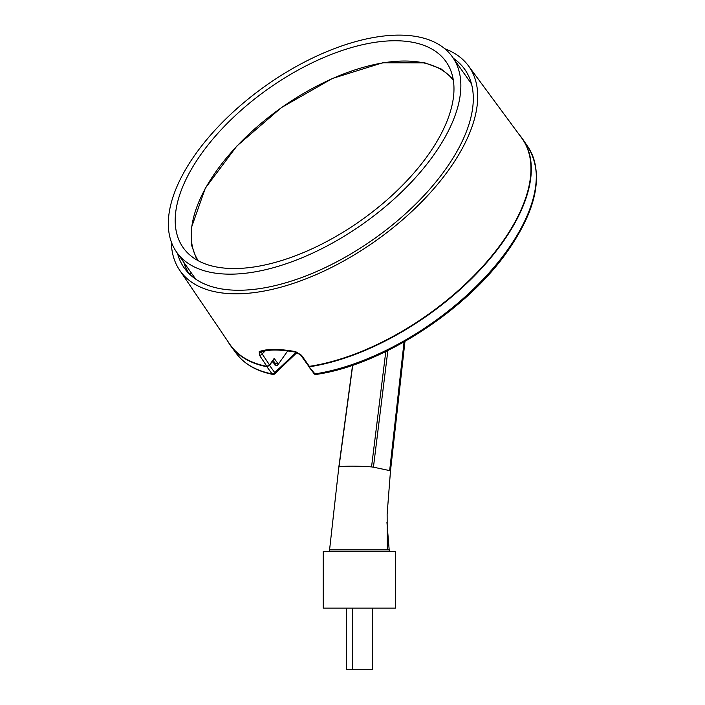 <?xml version="1.0" encoding="UTF-8"?>
<svg xmlns="http://www.w3.org/2000/svg" width="705" height="705" viewBox="0 0 705 705"><rect width="100%" height="100%" fill="white"/><g stroke="black" fill="none" stroke-linecap="round" stroke-linejoin="round"><path stroke-width="1.06" d="M323.198 551.486L395.558 551.486L395.558 608.133L323.198 608.133L323.198 551.486M352.421 608.133L352.421 669.75L346.455 669.75L346.455 608.133M352.421 669.75L372.302 669.75L372.302 608.133M357.655 222.754A161.004 80.502 -35.3 0 0 446.045 61.688A161.004 80.502 -35.3 0 0 268.111 88.909A161.004 80.502 -35.3 0 0 183.133 247.596A161.004 80.502 -35.3 0 0 357.655 222.754M269.398 83.164A168.953 84.477 144.7 0 1 452.539 57.096A168.953 84.477 144.7 0 1 359.779 226.111A168.953 84.477 144.7 0 1 176.638 252.187A168.953 84.477 144.7 0 1 269.398 83.164M471.495 83.798L471.434 84.036A168.953 84.477 144.7 0 1 471.654 84.415M387.873 350.517L373.438 467.177L389.662 470.605L404.062 341.934M352.72 365.234L338.999 466.913A61.538 7.552 7.1 0 1 371.544 466.913L373.438 467.177M389.195 551.486L389.195 549.891L329.561 549.891L329.561 551.486M273.963 374.161A1.992 1.19 -132.3 0 0 274.598 373.958A1.992 1.19 -132.3 0 0 274.686 372.513L269.539 365.366L272.253 361.524L276.078 365.639L277.312 365.481L278.299 364.08A166.962 83.481 144.7 0 1 275.435 363.472L272.861 360.246M274.88 364.978A168.918 84.459 -35.3 0 0 277.312 365.481M295.95 352.209A812.803 567.56 -89 0 1 274.686 372.513A1.992 1.04 144.3 0 1 272.06 373.897A1.992 1.551 101.1 0 0 272.879 374.434A1.992 1.992 0 0 0 274.598 373.958L297.034 352.482M315.981 374.452C380.171 365.551 464.234 312.007 505.934 253.544C536.91 209.87 544.269 174.329 527.992 146.922A178.709 89.359 144.7 0 1 484.529 277.858A178.709 89.359 144.7 0 1 314.959 373.897A1.992 0.987 143 0 1 314.095 373.685A1.992 1.992 0 0 0 315.981 374.452A1.992 1.216 -98.7 0 1 314.959 373.897L308.587 366.239M266.922 366.75L272.06 373.897A178.709 89.359 144.7 0 1 236.175 353.267L230.87 346.076A178.894 89.447 -35.3 0 0 266.922 366.75L269.539 365.366M309.557 366.75A178.894 89.447 -35.3 0 0 479.4 270.667A178.894 89.447 -35.3 0 0 522.987 139.519A178.894 89.447 -35.3 0 0 519.435 134.955M227.741 341.211A178.894 89.447 -35.3 0 0 230.87 346.076M184.313 263.044A171.341 85.666 -35.3 0 0 188.773 273.249L191.769 273.575M188.041 272.588A171.632 85.816 144.7 0 1 183.82 262.339M177.519 253.43A171.844 85.922 -35.3 0 0 184.728 268.614A171.844 85.922 -35.3 0 0 374.135 238.845A171.844 85.922 -35.3 0 0 465.326 70.192A171.844 85.922 -35.3 0 0 453.421 58.339M269.53 364.97L262.154 353.945A1.992 1.005 146.2 0 1 259.502 355.285L266.904 366.353L269.53 364.97L274.157 358.422L278.387 364.097A166.962 83.481 144.7 0 1 278.299 364.08M261.229 352.086A1.992 1.789 -112.9 0 1 259.193 351.645L259.502 355.285M300.683 355.064L308.781 366.327L309.336 366.353L301.546 355.285A1.992 0.952 -35.1 0 1 300.683 355.064A1.992 0.952 -35.1 0 0 300.683 355.064L296.091 352.236C279.779 349.336 268.138 349.292 261.167 352.112L261.449 351.918M265.239 350.887L262.154 353.945L261.634 351.804M296.091 352.236A1.992 0.802 -79.3 0 1 295.659 351.645C279.048 348.675 266.887 348.675 259.193 351.645M301.546 355.285L295.659 351.645M171.333 242.026A176.902 88.451 -35.3 0 0 179.581 270.094A176.902 88.451 -35.3 0 0 302.718 280.07A176.902 88.451 -35.3 0 0 449.614 168.698A176.902 88.451 -35.3 0 0 468.446 65.838L521.594 137.872A178.709 89.35 144.7 0 1 502.577 241.78A178.709 89.35 144.7 0 1 309.336 366.353M468.446 65.838A176.902 88.451 -35.3 0 0 444.723 48.707M266.904 366.353A178.709 89.35 144.7 0 1 229.777 344.216L179.581 270.094M287.719 350.896L278.387 364.097M198.281 260.735A156.237 78.123 144.7 0 1 245.71 137.246A156.237 78.123 144.7 0 1 404.635 61.027A156.237 78.123 144.7 0 1 453.385 80.344M385.794 351.539L371.544 466.913M387.292 549.891L387.133 514.183L390.491 470.914L404.978 341.414M274.139 364.053L274.968 362.89M273.214 360.687L272.447 361.78M308.702 366.538L314.095 373.685A1.992 0.987 143 0 1 314.077 373.668M176.638 252.187L195.637 279.048M452.539 57.096L471.469 83.869M196.906 259.969L191.61 245.331L191.284 228.05L205.305 188.191L236.845 146.05L281.357 107.636L332.407 78.475L382.656 62.789L424.904 62.86L441.083 68.923L453.121 78.801M329.57 549.891L338.841 466.983L352.562 365.287M389.186 549.891L386.922 522.158M272.879 374.434C256.576 371.209 244.344 364.15 236.175 353.267M527.992 146.922L522.987 139.519"/></g></svg>
